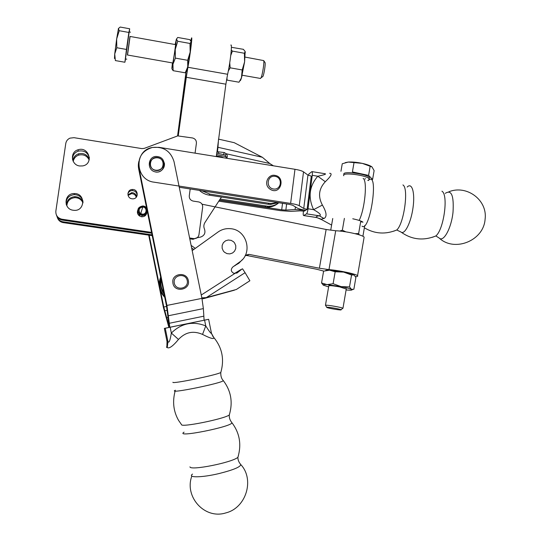 <?xml version="1.0" encoding="UTF-8"?>
<svg xmlns="http://www.w3.org/2000/svg" width="541" height="541" viewBox="0 0 541 541"><rect width="100%" height="100%" fill="white"/><g stroke="black" fill="none" stroke-linecap="round" stroke-linejoin="round"><path stroke-width="0.81" d="M151.561 232.4L61.836 219.206C57.644 218.05 55.649 215.359 55.851 211.132L65.779 143.473C66.232 140.978 67.632 139.199 69.985 138.138L73.989 137.678L141.898 148.606L144.325 148.362L177.685 135.899L192.434 137.948C195.186 138.679 196.505 140.437 196.41 143.23L195.064 153.157M56.406 215.027C57.346 217.752 59.253 219.436 62.134 220.065L62.073 219.247M197.391 237.56L193.076 239.305L189.783 238.818M151.73 233.232L62.364 220.106M190.202 188.971L189.269 195.822C189.174 198.635 190.506 200.393 193.265 201.103L198.675 201.935C201.428 202.638 202.753 204.397 202.659 207.203L198.96 234.686C198.31 237.425 196.566 238.73 193.725 238.601L189.614 237.993M83.003 201.408C81.786 197.134 78.912 194.868 74.374 194.604C68.538 195.429 65.826 198.723 66.245 204.478M89.414 157.979C87.784 152.4 84.058 150.121 78.242 151.149C74.347 152.643 72.44 155.443 72.521 159.548M146.401 214.155L146.523 213.411M137.766 210.605L137.434 211.281M137.089 195.835C137.069 192.623 135.426 190.858 132.173 190.554C130.029 190.73 128.596 191.818 127.879 193.806M73.224 210.246C63.087 209.178 64 193.272 74.171 193.563C85.884 193.029 85.295 211.829 73.637 210.293L73.224 210.246M79.662 165.972C71.006 165.032 69.728 151.96 78.066 149.789C88.94 146.016 94.141 164.024 82.712 165.911L79.662 165.972M146.78 213.005C146.084 215.548 144.393 216.806 141.701 216.765L141.471 216.738C138.05 215.697 136.826 213.492 137.793 210.118M131.977 198.777C126.432 198.182 126.824 189.418 132.389 189.485C138.611 189.08 138.881 199.142 132.633 198.838L131.977 198.777M152.062 234.855L62.709 221.756C59.679 221.066 57.759 219.261 56.947 216.339M57.393 217.658C58.313 220.322 60.179 221.959 62.993 222.581L62.939 221.79M152.224 235.653L63.216 222.615M82.989 202.889C81.421 199.528 78.743 197.783 74.969 197.648C69.958 198.209 67.253 200.941 66.847 205.85M89.164 159.913C86.939 155.68 83.463 154.077 78.749 155.098C75.699 156.187 73.86 158.283 73.224 161.401M145.59 215.338L145.448 214.513M138.016 212.133L137.421 212.721M136.271 197.222C135.541 194.936 133.972 193.746 131.544 193.644L128.068 195.416M66.617 205.404C66.773 200.204 69.491 197.289 74.773 196.647C78.797 196.816 81.549 198.73 83.023 202.395M72.94 160.799C73.373 157.343 75.253 155.017 78.58 153.8C83.659 152.765 87.229 154.591 89.299 159.27M137.373 212.234L137.874 211.612M145.86 214.168L145.908 214.966M127.94 194.875L131.754 192.63C134.452 192.785 136.068 194.165 136.602 196.775M312.11 171.639L325.06 173.729C326.588 174.074 324.16 174.905 317.783 176.224L325.297 181.729C331.106 176.19 332.553 173.377 329.638 173.282M308.296 175.291L308.979 173.925L311.92 171.605C312.407 171.612 312.522 172.856 312.252 175.331L308.045 208.792C307.646 211.538 307.139 213.222 306.531 213.844L303.697 215.561L316.492 217.529C320.637 218.862 322.477 219.626 322.003 219.829L317.04 217.604M321.875 219.673C321.455 219.071 322.166 218.686 324.012 218.517L319.285 215.805C316.789 216.143 315.802 216.698 316.323 217.475L303.738 215.541M324.012 218.517C327.17 216.731 326.629 212.248 322.389 205.073L313.597 209.651C319.893 213.201 321.787 215.257 319.285 215.805L306.531 213.844M322.389 205.073C317.831 196.484 318.805 188.701 325.297 181.729M303.697 215.561C303.21 215.541 303.095 214.263 303.373 211.72L303.46 211.031M311.278 176.082L307.085 209.387L303.744 208.495L299.241 205.722C297.739 204.87 294.872 204.106 290.632 203.416L154.124 182.182C135.013 180.133 133.593 150.378 152.427 147.456L158.966 147.321L294.973 169.299C299.193 170.016 302.047 170.868 303.521 171.855L307.951 175.095L311.285 176.082L307.092 209.387L304.292 211.146L300.072 210.855L290.815 211.375L280.495 210.659L218.794 201.151M219.416 200.19L281.705 209.793L285.851 210.084L295.095 209.543L305.361 210.226C301.425 209.577 298.747 208.853 297.32 208.062L292.742 205.282L289.3 204.37L179.26 187.267M140.011 173.046C138.293 169.286 137.901 165.424 138.834 161.461L138.949 167.805C137.854 157.33 142.344 150.547 152.427 147.456C163.51 146.361 170.713 151.095 174.033 161.664L201.935 298.368L203.375 308.607L204.099 320.238L168.887 327.454L163.355 307.234L148.707 235.139M217.489 151.568L216.657 153.042L218.131 153.367L218.983 151.906L217.489 151.568L217.942 147.294L262.365 157.282L234.226 142.682L218.537 139.132L217.942 147.294M223.467 157.749L221.756 156.937L216.305 155.876M218.983 151.906L224.393 152.569L226.152 153.745L225.286 155.037L218.131 153.367M273.421 165.816L269.763 163.517L262.365 157.282M226.726 158.276C227.666 156.653 227.477 155.145 226.152 153.745L269.763 163.517M277.668 202.557L271.541 203.517L269.215 203.308L209.922 194.118L201.807 190.77M225.286 155.037L226.395 158.222L223.818 157.803M199.372 190.391C202.185 192.948 205.445 194.53 209.157 195.132L268.045 204.248L270.358 204.457L278.419 202.679M278.169 203.26C274.916 205.925 271.163 207.237 266.909 207.196L219.518 200.035M220.16 199.047L268.045 206.297C272.076 206.337 275.687 205.154 278.865 202.747M262.297 76.903L262.912 76.477C264.082 74.124 265.678 63.845 265.063 62.594L264.934 62.404M245.141 57.103L263.704 60.592C264.454 62.114 262.48 74.874 261.039 77.776L260.363 78.431M175.467 44.599L129.962 36.43L127.399 54.993M129.279 31.966L129.671 28.768L120.183 27.05L118.364 28.626L119.243 30.715L116.653 38.979L118.506 28.301M116.795 47.736L114.726 53.965L116.653 38.979L116.795 47.736L126.459 49.447L124.89 62.249L125.566 58.962M114.476 58.509L114.726 53.965L115.368 60.578L124.89 62.249M129.671 28.768L128.88 32.453L119.243 30.715M128.88 32.453L126.459 49.447M130.509 32.19L129.171 31.953L125.451 58.942M130.09 36.457L127.527 55.013M174.804 51.138L173.066 61.965L174.804 51.138M172.741 62.986L173.066 61.965L172.741 62.986M171.876 68.335L175.237 49.447L176.42 39.101L175.142 44.538L176.42 39.101L177.739 41.258L175.237 49.447L175.399 58.124L172.937 64.217L173.14 70.688L171.923 68.795L173.14 70.688L185.238 72.805L187.768 66.827L187.22 69.417C186.767 71.331 186.523 71.831 186.483 70.898L185.238 72.805L187.768 66.827L187.673 60.294L190.155 52.112L187.22 69.417C186.767 71.331 186.523 71.831 186.483 70.898L185.238 72.805L173.14 70.688L172.937 64.217L176.42 39.101L177.739 41.258L189.986 43.463L191.21 41.772L190.155 52.112L189.986 43.463L191.21 41.772L189.796 39.635L177.746 37.457L176.42 39.101L177.746 37.457L189.796 39.635L191.21 41.772L190.155 52.112L187.768 66.827L187.673 60.294L190.155 52.112L189.986 43.463L177.739 41.258L175.237 49.447L175.399 58.124L187.673 60.294L175.399 58.124L172.937 64.217L171.876 68.335M172.417 62.925L171.876 68.207L172.417 62.925M191.149 41.427L191.21 41.772L191.149 41.427M245.181 51.51L244.606 61.836L241.428 77.985C240.799 80.041 240.319 80.947 240.001 80.697C240.319 80.947 240.799 80.041 241.428 77.985L242.192 69.958L244.606 61.836L244.41 53.268L245.181 51.51L243.376 49.319L231.392 47.297L243.376 49.319L245.181 51.51L244.606 61.836L241.293 78.141L241.888 76.362L242.192 69.958L230.155 67.821L228.288 71.054L230.155 67.821L229.736 62.871L230.155 67.821L242.192 69.958L244.606 61.836L244.41 53.268L232.393 51.097L230.764 55.453L232.393 51.097L231.284 50.022L232.393 51.097L244.41 53.268L245.181 51.51M239 82.218L241.293 78.141L239 82.218L227.125 80.136L226.584 79.595L227.125 80.136L226.922 77.688L227.125 80.136L239 82.218M185.137 80.907L186.097 71.344L177.576 135.926L185.137 80.907M225.881 84.186L227.612 74.266C230.324 62.465 232.461 42.982 230.838 45.126C232.461 42.982 230.324 62.465 227.612 74.266L187.896 67.273L186.3 77.289L225.881 84.186L216.339 156.592L225.881 84.186L227.612 74.266L187.896 67.273C190.148 55.31 192.582 35.747 191.548 38.012L190.777 40.703L191.548 38.012C192.582 35.747 190.148 55.31 187.896 67.273L186.3 77.289L225.881 84.186M178.26 135.798L186.3 77.289L178.26 135.798M200.677 237.053L197.14 237.763L200.677 237.053C204.417 235.612 205.681 232.975 204.491 229.127C205.681 232.975 204.417 235.612 200.677 237.053M204.944 222.534C203.673 224.63 203.524 226.835 204.491 229.127C203.524 226.835 203.673 224.63 204.944 222.534L221.458 197.039L204.944 222.534M137.603 213.506L138.395 212.971M144.65 214.98L144.995 215.866M139.781 213.756L140.646 213.681M139.625 216.062L140.051 214.682L142.148 215.399C148.403 216.238 149.052 206.101 142.756 205.972C137.962 206.98 136.745 209.631 139.111 213.925L139.483 213.499C135.852 209.827 141.336 204.004 145.299 207.311C149.357 210.496 144.69 216.968 140.335 214.182L140.051 214.682M140.335 214.182L140.707 213.58L142.303 214.121C146.976 214.723 147.463 207.162 142.763 207.041C139.152 207.785 138.232 209.78 140.004 213.012L139.483 213.499M139.179 215.744L140.004 213.012M138.699 215.311L139.111 213.925M352.759 218.78C358.027 219.91 361.429 221.032 362.97 222.168L360.658 221.742L358.636 233.543L359.278 234.855M339.674 231.054L342.345 230.216L345.902 231.852M355.052 233.678L358.636 233.543M364.756 225.496L362.91 236.282M344.387 218.388L342.345 230.216M332.749 218.503L330.72 230.168M346.26 289.022L339.714 286.913C332.411 285.621 328.772 285.33 328.806 286.04M346.105 289.935L347.809 290.084C351.177 290.314 352.495 290.132 351.758 289.53L351.488 289.367C349.878 288.59 346.409 287.67 341.094 286.615L327.068 284.62C323.971 284.431 322.707 284.6 323.268 285.134L328.617 286.933M323.234 285.1L321.55 282.95L327.068 284.62L333.107 283.714L341.094 286.615L349.506 286.913L351.488 289.367L353.875 289.239L355.877 277.513L354.247 275.186M352.543 289.611L351.968 289.746M351.549 274.99L343.596 272.089C348.898 273.158 352.353 274.118 353.949 274.977L351.549 274.99L349.506 286.913M335.17 271.771L329.57 270.175L343.596 272.089L335.17 271.771L333.107 283.714M325.608 270.574C325.743 270.189 327.062 270.06 329.57 270.175L323.599 271.163L321.55 282.95M323.782 271.102L316.411 269.188L246.96 255.528L248.995 254.371L245.391 255.21M245.229 255.528L246.96 255.528M233.868 266.226L235.382 265.388M191.642 247.947L193.766 249.482M328.975 269.621L335.704 230.764L326.128 229.492L319.386 268.235L328.975 269.621C338.876 270.331 356.073 273.989 357.554 275.673C358.162 276.241 357.445 276.559 355.41 276.62M202.036 204.2L326.128 229.492M195.287 248.387L191.115 245.371M242.415 259.572L238.885 263.224L234.49 265.78M319.386 268.235L248.995 254.371M335.704 230.764C345.638 231.095 362.734 234.943 364.127 237.134L363.965 238.06M326.892 307.254C328.245 306.95 339.856 308.965 340.938 309.695C343.095 310.75 327.711 308.289 326.764 307.423L326.892 307.254M342.5 308.553L342.913 308.255C341.587 307.342 327.183 304.84 325.526 305.239L326.696 307.335M365.094 179.112L365.209 178.462M345.239 162.638L348.296 162.063L342.257 163.754L340.952 171.281M353.97 162.895L352.414 171.923L368.59 175.399L372.6 179.49L374.115 170.625L372.005 166.939L362.281 163.375L348.296 162.063C352.272 161.827 356.932 162.259 362.281 163.375C366.899 164.403 370.105 165.56 371.883 166.844M368.59 175.399L370.132 166.385M369.233 178.584L369.395 177.637C367.711 173.844 341.006 170.537 344.042 174.472M367.792 180.403L368.806 180.025L369.172 178.936C367.481 175.162 340.776 171.849 343.819 175.764M211.308 332.472L211.524 333.533C210.862 333.499 208.934 330.957 205.756 325.912L202.544 334.419C210.145 338.314 213.932 339.43 213.911 337.773L211.531 333.452M204.085 320.184L208.63 319.305L211.524 333.54L213.168 336.894M213.911 337.773L213.594 337.266M166.871 346.68L167.02 341.533L167.223 342.352L167.953 341.621M166.608 347.471C166.628 346.308 166.844 346.341 167.257 347.572L167.947 341.587C167.318 340.005 167.007 339.991 167.02 341.533L164.349 328.394L168.887 327.454M167.257 347.572C169.205 348.837 172.944 346.125 178.483 339.45L171.341 333.053C170.144 340.532 169.015 343.373 167.947 341.587L165.242 328.259L164.349 328.394M178.483 339.45C185.34 332.093 193.367 330.416 202.544 334.419M208.616 319.312L165.242 328.259M204.099 320.238L169.84 327.305L166.926 305.435L138.949 167.805M160.549 291.112L163.781 307.017L169.292 327.048L166.452 305.672L147.301 211.443M146.665 208.319L138.685 169.042M144.616 214.993L144.819 215.994M145.035 214.777L145.225 215.69M149.188 235.207L159.182 284.397M242.53 268.809L240.17 269.979L242.53 268.809L245.087 272.684L206.31 297.604L236.329 289.496L249.874 280.752L245.087 272.684M239.649 270.338L234.584 273.428M234.354 290.03L234.875 289.888M241.245 269.634L236.958 273.043L233.901 273.327C230.926 271.738 230.52 269.661 232.677 267.098L239.798 261.905C253.181 253.066 246.791 229.783 230.696 228.708C226.084 228.248 221.884 229.337 218.097 231.981L192.19 250.618M201.827 297.854L206.31 297.604M163.842 292.816C161.245 288.684 160.332 284.214 161.117 279.413M236.958 273.043L235.707 273.029L240.17 269.979M160.954 278.615C159.683 284.255 160.738 289.442 164.119 294.169M202.016 298.774L203.666 298.632L203.335 297.793M164.748 297.293C159.216 291.389 157.844 284.654 160.65 277.1M160.731 277.499C158.439 284.492 159.717 290.781 164.565 296.367M234.409 290.186L203.666 298.632M193.076 239.305L193.725 238.601M275.085 176.339C283.078 177.549 281.442 190.317 273.455 188.998C265.435 187.795 267.092 174.986 275.085 176.339M157.668 157.573C165.986 158.831 164.194 171.842 155.876 170.469C147.524 169.218 149.35 156.166 157.668 157.573M312.252 175.331L317.783 176.224C309.256 186.219 307.863 197.357 313.597 209.651L308.045 208.792M363.139 178.415C367.596 180.545 364.905 209.164 359.136 220.43M441.943 191.189C448.597 194.828 443.884 229.512 435.85 235.957L432.442 237.276M400.813 231.893L401.023 232.062C411.735 239.71 423.346 241.009 435.85 235.957L439.177 238.033C443.492 242.564 451.363 228.316 453.013 212.234C454.021 195.571 451.431 189.289 445.25 193.38M402.923 184.934C408.922 188.072 404.053 223.69 396.763 229.993L401.016 232.062C404.715 235.112 411.052 222.507 413.047 207.521C415.15 192.508 411.958 182.08 407.177 187.044M364.357 227.802C374.656 233.922 385.456 234.652 396.763 229.993L393.747 231.176M362.003 226.152C369.888 232.758 379.126 171.991 369.023 179.869M368.881 179.977L368.265 180.545M303.744 208.495L307.951 175.095M290.632 203.416L294.973 169.299M303.521 171.855L299.241 205.722M295.095 209.543L295.427 206.912M281.705 209.793L282.53 203.315M286.629 203.95L285.851 210.084M226.327 156.734L216.461 154.53M223.433 154.401L224.393 152.569M268.045 204.248L269.215 203.308M209.157 195.132L209.922 194.118M221.756 156.937L221.303 157.397M265.766 206.094L264.644 206.993M187.247 280.583C188.992 288.759 175.906 291.383 174.29 283.146C172.559 274.943 185.651 272.373 187.247 280.583M163.254 162.882C164.991 171.017 151.879 173.336 150.276 165.154C148.552 156.991 161.664 154.719 163.254 162.882M204.586 320.157L205.756 325.912C192.839 320.847 181.363 323.227 171.341 333.053L170.165 327.258M220.999 371.829L220.775 372.546C215.507 375.332 171.321 384.299 172.924 382.264M238.446 455.529L237.912 457.307C232.204 462.548 190.04 470.927 189.959 466.849M192.555 474.078C187.003 477.872 201.955 477.689 219.186 473.524C233.536 469.886 240.711 466.883 240.711 464.509L240.441 464.225M184.082 432.164C173.742 438.433 234.104 426.335 231.825 422.582L231.616 422.345M229.675 413.764L229.283 415.015C223.771 419.052 180.829 427.674 181.526 424.617L178.611 420.452C173.458 411.464 172.302 401.665 175.142 391.042M175.399 390.217C165.661 394.68 224.447 382.778 223.237 380.526L223.115 380.384M169.191 323.295L203.531 316.242M166.926 305.435L201.935 298.368M203.375 308.607L168.582 315.707M166.973 317.648L167.751 317.486M163.781 307.017L166.608 306.449M167.162 310.318L164.707 310.811M201.252 295.021L234.895 273.435M233.482 241.726L234.618 242.99L235.768 245.668L235.741 248.569L234.544 251.193L232.583 252.972L229.851 253.898L226.97 253.628L224.427 252.201L223.284 250.936L222.135 248.251L222.162 245.35L223.365 242.72L225.536 240.833L228.302 240.001L231.169 240.373L233.482 241.726M62.134 220.065L61.836 219.206M74.374 194.604L74.171 193.563M78.242 151.149L78.066 149.789M132.173 190.554L132.389 189.485M62.993 222.581L62.709 221.756M74.969 197.648L74.773 196.647M78.749 155.098L78.58 153.8M131.544 193.644L131.754 192.63M274.99 175.392C267.795 173.654 262.094 185.955 271.839 190.148C281.158 193.881 285.35 176.826 274.99 175.392M157.756 156.633C147.957 154.611 145.759 170.699 155.943 171.991C165.1 173.533 167.696 157.945 157.756 156.633M322.003 219.829L331.606 225.076M439.177 238.033C454.44 252.491 483.789 240.765 485.101 219.139C487.712 200.069 466.7 184.522 448.868 191.771M270.358 204.457L271.541 203.517M266.909 207.196L268.045 206.297M265.063 62.594L263.704 60.592M262.912 76.477L261.039 77.776M127.372 54.986L172.802 62.993M242.172 75.226L260.593 78.472M125.404 58.928L126.783 59.172M187.22 69.417L186.807 69.89L187.22 69.417M245.316 52.545L245.188 52.207L245.316 52.545M140.741 213.6L142.763 207.041M141.701 216.765L142.148 215.399M364.127 237.134L357.554 275.673M246.892 255.514L248.928 254.358M340.938 309.695L342.913 308.255M328.827 285.722L325.452 305.252M346.308 288.725L342.96 308.289M369.395 177.637L369.172 178.936M188.309 280.421C186.517 271.224 171.788 273.611 172.829 282.132C173.248 293.425 190.851 290.199 188.309 280.421M155.179 171.869C159.115 173.215 165.418 169.313 164.349 162.888M167.223 342.345L167.088 347.085M213.594 337.253C222.175 347.572 224.576 359.332 220.775 372.546C220.674 376.117 221.492 378.774 223.237 380.519C231.054 390.798 233.07 402.301 229.283 415.015C229.1 417.726 229.945 420.249 231.825 422.582C239.67 432.915 241.699 444.486 237.912 457.307C237.83 459.755 238.764 462.149 240.711 464.509C254.797 479.285 246.297 507.925 225.847 512.902C204.741 519.725 184.102 496.848 191.832 476.066M167.216 342.338L167.02 341.364"/></g></svg>
